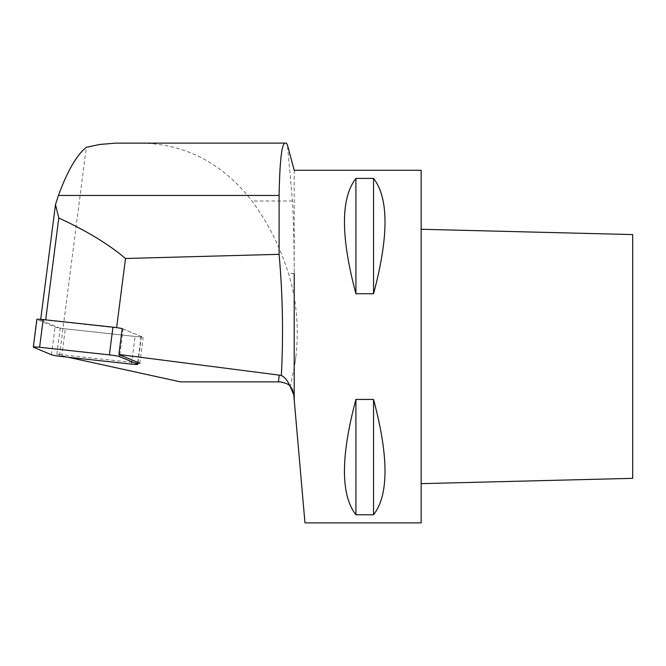 <?xml version="1.0" encoding="UTF-8"?>
<svg xmlns="http://www.w3.org/2000/svg" width="666" height="666" viewBox="0 0 666 666"><rect width="100%" height="100%" fill="white"/><g stroke="black" fill="none" stroke-linecap="round" stroke-linejoin="round"><path stroke-width="0.5" stroke-dasharray="3.33 2.5" d="M137.962 363.062L56.86 354.237L60.198 328.288L143.182 337.321L122.219 328.538M139.843 363.27L143.182 337.321M121.12 328.396L45.646 320.096L40.609 320.088L60.198 328.288M40.609 320.088L40.709 319.347M180.328 381.851L279.703 381.851C283.916 381.934 287.446 383.524 290.293 386.63L294.971 363.686L296.004 355.619L294.971 363.686M56.86 354.237L68.024 357.217M59.54 355.361L86.33 147.286M286.463 143.115L141.225 143.115C185.806 144.023 222.71 163.312 251.939 200.999C267.807 222.311 279.986 246.487 288.486 273.535C296.528 299.65 299.034 327.014 296.004 355.619M294.214 170.296L294.214 273.535C294.205 246.445 293.614 222.261 292.441 200.999L287.471 145.113M117.541 143.115L141.225 143.115M293.756 394.722L304.97 522.885M355.919 514.768L355.919 399.45C340.642 456.601 340.642 495.046 355.919 514.768L373.551 514.768L373.551 399.45L355.919 399.45M373.551 514.768C388.827 495.046 388.827 456.601 373.551 399.45M355.919 293.723L373.551 293.723L373.551 178.405L355.919 178.405C340.642 198.135 340.642 236.572 355.919 293.723L355.919 178.405M373.551 293.723C388.827 236.572 388.827 198.135 373.551 178.405M421.145 522.885L421.145 170.296M122.203 328.646A8.458 0.624 7.3 0 1 123.16 328.937L141.092 336.447A8.458 0.624 7.3 0 1 141.359 336.638A8.458 0.624 7.3 0 1 135.056 336.438L65.285 328.846A8.458 0.624 7.3 0 1 55.062 327.081L37.13 319.572A8.458 0.624 7.3 0 1 36.863 319.38M632.7 478.346L632.7 234.582M292.441 200.999L251.939 200.999M294.214 273.535L288.486 273.535M33.566 347.261L37.13 319.572M51.498 354.778L55.062 327.081M61.713 356.535L65.285 328.846M131.493 364.127L135.056 336.438M137.754 362.396L141.092 336.447M119.822 354.878L123.16 328.937M141.359 336.638L138.029 362.504"/><path stroke-width="1" d="M121.12 328.396L122.219 328.538L118.873 354.487L139.843 363.27L137.962 363.062M40.709 319.347L55.486 204.554L58.791 217.973L45.679 319.855M116.617 327.639L125.516 258.491C108.749 244.28 86.505 230.777 58.791 217.973M279.27 375.133L278.413 381.851L279.703 381.851C285.831 382.925 289.352 384.507 290.268 386.605C287.629 380.602 284.648 376.923 281.335 375.557A14.103 14.069 -172.7 0 0 279.27 375.133L118.873 354.487M278.413 381.851L180.328 381.851L68.024 357.217M55.486 204.554L58.45 195.454C67.383 171.087 76.673 155.036 86.33 147.286L99.675 144.48L115.31 143.14L284.956 143.115C281.701 143.931 279.753 161.372 279.096 195.454L279.096 254.329C282.725 294.688 283.475 335.098 281.335 375.557M279.096 254.329L125.516 258.491M287.471 145.113L286.463 143.115L284.956 143.115M58.45 195.454L279.096 195.454M355.919 178.405L373.551 178.405L373.551 293.723L355.919 293.723C340.642 236.572 340.642 198.135 355.919 178.405L355.919 293.723M373.551 178.405C388.827 198.135 388.827 236.572 373.551 293.723M355.919 399.45L373.551 399.45L373.551 514.768L355.919 514.768C340.642 495.046 340.642 456.601 355.919 399.45L355.919 514.768M373.551 399.45C388.827 456.601 388.827 495.046 373.551 514.768M287.437 145.005L294.214 170.296L421.145 170.296L421.145 522.885L304.97 522.885L293.756 394.722L290.293 386.63M290.268 386.605C291.791 387.737 292.957 390.442 293.756 394.722M294.214 273.535L294.214 399.975M33.3 347.069A8.458 0.624 7.3 0 1 39.602 347.277L109.374 354.87A8.458 0.624 7.3 0 1 119.597 356.626L137.529 364.135A8.458 0.624 7.3 0 1 137.795 364.335A8.458 0.624 7.3 0 1 131.493 364.127L61.713 356.535A8.458 0.624 7.3 0 1 51.498 354.778L33.566 347.261A8.458 0.624 7.3 0 1 33.3 347.069L36.863 319.38A8.458 0.624 7.3 0 1 43.165 319.58L112.945 327.173A8.458 0.624 7.3 0 1 122.203 328.646M421.145 229.262L632.7 234.582L632.7 478.346L421.145 483.658M109.374 354.87L112.945 327.173M39.602 347.277L43.165 319.58M137.529 364.135L137.754 362.396M119.597 356.626L119.822 354.878M138.029 362.504L137.795 364.335"/></g></svg>
